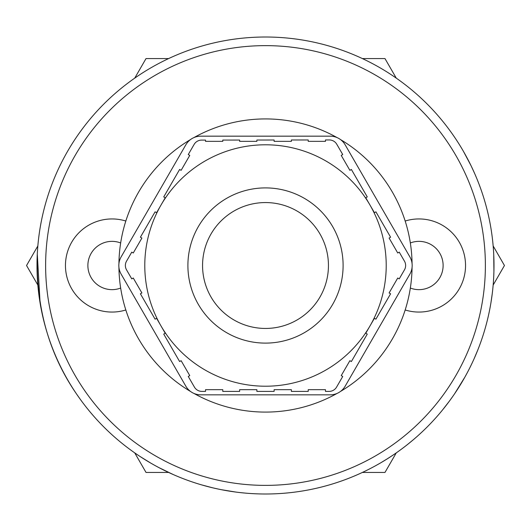 <?xml version="1.0" encoding="UTF-8"?>
<svg xmlns="http://www.w3.org/2000/svg" width="531" height="531" viewBox="0 0 531 531"><rect width="100%" height="100%" fill="white"/><g stroke="black" fill="none" stroke-linecap="round" stroke-linejoin="round"><path stroke-width="0.8" d="M168.619 472.444L146.025 472.444L134.728 452.877M37.847 285.067L26.55 265.507L37.847 245.939M396.272 452.877L384.975 472.444L362.381 472.444M493.153 245.939L504.45 265.507L493.153 285.074M362.381 58.569L384.975 58.569L396.272 78.137M134.728 78.137L146.025 58.569L168.619 58.569M405.173 221.035A46.562 46.562 0 0 1 465.541 265.507A46.562 46.562 0 0 1 405.173 309.971M150.95 463.211L140.284 456.633M173.126 474.495L158.942 467.625M157.07 466.63L154.302 465.116M265.5 37.011A228.496 228.496 0 0 1 463.384 379.751A228.496 228.496 0 0 1 67.616 379.751A228.496 228.496 0 0 1 265.5 37.011M265.5 45.633A219.867 219.867 0 0 1 455.917 375.437A219.867 219.867 0 0 1 75.083 375.437A219.867 219.867 0 0 1 265.5 45.633M125.827 309.971A46.562 46.562 0 0 1 65.459 265.507A46.562 46.562 0 0 1 125.827 221.035M80.247 399.259L76.915 394.52C49.429 354.907 36.194 308.73 37.203 255.995M47.153 332.818L45.951 328.789M40.09 302.896L37.289 254.17M493.903 272.018L493.79 275.104M493.684 277.394L493.538 279.883M493.113 285.545L492.881 288.034M492.649 290.225L492.496 291.638M492.337 292.973L492.489 291.692M371.083 468.143L370.738 468.322M385.34 460.045L386.455 459.355M412.733 440.232L406.912 444.985M425.158 428.962L423.765 430.309M421.415 432.533L418.089 435.579M413.251 439.801L407.941 444.162M392.449 455.485L385.937 459.68M380.515 462.939L376.618 465.156M373.937 466.63L372.304 467.499M212.466 487.757L201.667 484.896M194.631 482.732L191.618 481.723M243.012 492.887L242.567 492.841M241.24 492.708L240.244 492.595M230.992 491.374L225.648 490.498M235.664 492.038L221.221 489.668M210.223 487.212L202.112 485.029M196.37 483.29L194.479 482.679M240.45 492.622L238.811 492.436M218.36 489.084L213.137 487.916M211.119 487.431L210.468 487.272M260.382 493.943L257.807 493.87M256.367 493.817L251.336 493.558M244.718 493.053L240.039 492.576M239.202 492.483L235.996 492.084M388.393 458.134L381.218 462.528M375.842 465.587L373.578 466.822M407.071 444.859L406.208 445.536M405.186 446.325L404.403 446.929M403.839 447.361L401.602 449.04M398.768 451.104L397.812 451.788M394.832 453.872L393.179 454.994M404.197 447.089L403.706 447.46M402.113 448.662L399.631 450.487M393.298 454.921L391.413 456.175M388.174 458.273L387.716 458.565M417.001 436.555L414.592 438.652M419.822 434.013L418.574 435.141M477.867 349.823L474.024 358.923M175.734 475.623L175.144 475.371M158.908 467.612L156.818 466.49M154.481 465.216L151.103 463.297M144.339 459.229L142.852 458.293M493.737 254.641L493.916 271.474M492.23 293.809L490.949 302.657M489.861 308.763L489.549 310.336M463.497 151.454L470.951 165.513M477.084 179.246L478.743 183.427M480.396 187.861L481.59 191.246M449.445 401.058L442.595 409.886M437.856 415.514L435.752 417.897M466.085 374.932L465.873 375.317M465.209 376.519L464.738 377.368M459.999 385.413L457.105 389.993M464.837 377.189L454.616 393.736M448.064 402.91L442.887 409.527M439.051 414.134L437.743 415.64M452.963 396.146L449.85 400.5M448.615 402.173L448.217 402.71M473.831 359.348L473.42 360.257M472.125 363.051L469.942 367.545M466.995 373.253L464.638 377.548M464.22 378.284L462.541 381.192M458.034 388.546L457.377 389.568M478.989 184.065L480.542 188.273M481.571 191.2L481.849 192.01M471.349 166.329L474.833 173.916M329.3 139.945A8.622 8.622 0 0 1 336.773 144.246L342.734 154.541L341.241 155.404L349.883 170.332L351.376 169.469L367.266 196.915L365.773 197.778L374.415 212.699L375.908 211.836L390.597 237.204L389.104 238.067L397.746 252.995L399.232 252.132L404.476 261.186A8.622 8.622 0 0 1 404.476 269.828L399.232 278.881L397.746 278.018L389.104 292.939L390.597 293.802L375.908 319.171L374.415 318.308L369.968 325.988L365.773 333.236L367.266 334.099L351.376 361.545L349.883 360.682L341.241 375.603L342.734 376.466L336.581 387.092A8.622 8.622 0 0 1 329.12 391.393L325.47 391.393L325.47 389.668L308.226 389.668L308.226 391.393L291.366 391.393L291.366 389.668L274.122 389.668L274.122 391.393L256.878 391.393L256.878 389.668L239.634 389.668L239.634 391.393L222.774 391.393L222.774 389.668L205.53 389.668L205.53 391.393L201.88 391.393A8.622 8.622 0 0 1 194.419 387.092L188.266 376.466L189.759 375.603L181.117 360.682L179.624 361.545L163.734 334.099L165.227 333.236L161.032 325.988L156.585 318.308L155.092 319.171L140.403 293.802L141.896 292.939L133.254 278.018L131.768 278.881L126.524 269.828A8.622 8.622 0 0 1 126.524 261.186L131.768 252.132L133.254 252.995L141.896 238.067L140.403 237.204L155.092 211.836L156.585 212.699L165.227 197.778L163.734 196.915L179.624 169.469L181.117 170.332L189.759 155.404L188.266 154.541L194.134 144.405A8.622 8.622 0 0 1 201.588 140.104L205.53 140.098L205.53 141.346L222.774 141.346L222.774 140.078L239.634 140.058L239.634 141.346L256.878 141.346L256.878 140.038L274.122 140.011L274.122 141.346L291.366 141.346L291.366 139.992L308.226 139.972L308.226 141.346L325.47 141.346L325.47 139.952L329.3 139.945M185.85 144.79A17.244 17.244 0 0 1 200.784 136.168L330.216 136.168A17.244 17.244 0 0 1 345.15 144.79L409.866 256.885A17.244 17.244 0 0 1 409.866 274.129L345.15 386.216A17.244 17.244 0 0 1 330.216 394.838L200.784 394.838A17.244 17.244 0 0 1 185.85 386.216L121.134 274.129A17.244 17.244 0 0 1 121.134 256.885L185.85 144.79M337.112 393.405A146.583 146.583 0 0 1 193.888 393.405M190.543 391.473A146.583 146.583 0 0 1 118.931 267.438M118.931 263.575A146.583 146.583 0 0 1 190.543 139.54M193.888 137.609A146.583 146.583 0 0 1 337.112 137.609M340.457 139.54A146.583 146.583 0 0 1 412.069 263.575M412.069 267.438A146.583 146.583 0 0 1 340.457 391.473M265.5 202.563A62.943 62.943 0 0 1 320.014 296.975A62.943 62.943 0 0 1 210.993 296.975A62.943 62.943 0 0 1 265.5 202.563M265.5 144.79A120.716 120.716 0 0 1 386.216 265.507A120.716 120.716 0 0 1 265.5 386.216A120.716 120.716 0 0 1 144.784 265.507A120.716 120.716 0 0 1 265.5 144.79M120.663 288.048A24.141 24.141 0 0 1 87.88 265.507A24.141 24.141 0 0 1 120.663 242.959M410.337 242.959A24.141 24.141 0 0 1 443.119 265.507A24.141 24.141 0 0 1 410.337 288.048M187.901 265.507A77.599 77.599 0 0 1 304.303 198.302A77.599 77.599 0 0 1 304.303 332.711A77.599 77.599 0 0 1 187.901 265.507"/></g></svg>
